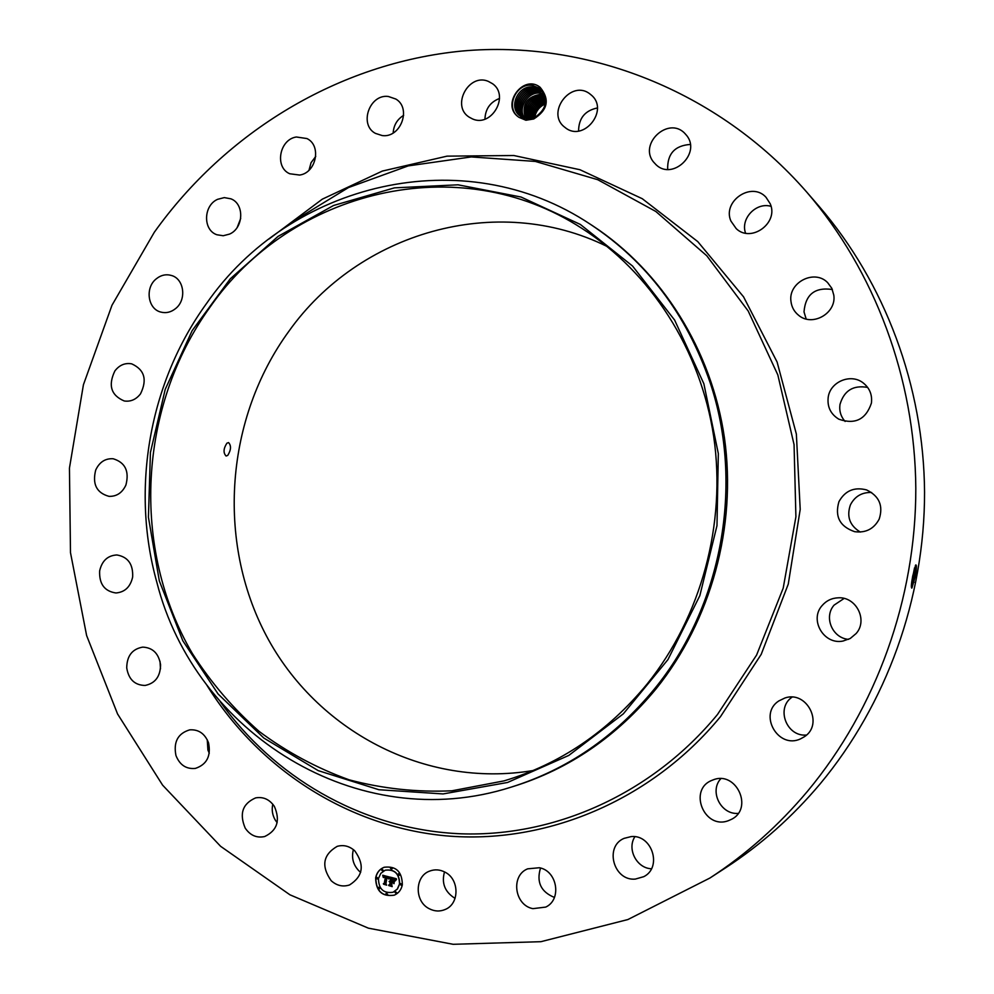 <?xml version="1.0" encoding="UTF-8"?>
<svg xmlns="http://www.w3.org/2000/svg" width="994" height="994" viewBox="0 0 994 994"><rect width="100%" height="100%" fill="white"/><g stroke="black" fill="none" stroke-linecap="round" stroke-linejoin="round"><path stroke-width="1.49" d="M806.793 192.153L819.267 206.566C884.809 282.694 923.786 385.921 924.557 492.167C924.718 598.4 886.474 704.212 820.212 783.794C792.442 816.819 761.006 844.763 725.906 867.638L709.927 878.025L627.873 919.549L540.898 941.691L453.14 944.3L368.376 928.16L289.95 894.811L220.618 846.316L162.606 785.148L117.553 713.953L86.615 635.514L70.487 552.652L69.443 468.137L83.421 384.765L111.987 305.245L154.331 232.236C225.626 132.364 338.072 63.057 462.111 51.029C585.901 39.81 717.246 89.51 806.793 192.153C874.633 270.94 915.039 378.043 915.809 488.377C915.971 598.686 876.261 708.61 807.6 791.149C778.811 825.405 746.258 854.368 709.927 878.025M915.586 575.414L911.933 587.976C910.976 588.088 911.225 584.161 912.691 576.185L915.685 565.002C916.692 564.43 916.654 567.897 915.586 575.414L911.734 588.113M360.673 872.347L358.946 870.881C353.181 864.83 351.317 857.747 353.379 849.634M533.095 770.536C424.351 788.714 316.291 730.354 266.28 635.626C216.183 540.724 225.551 418.052 288.968 331.151C358.61 233.043 496.018 191.631 607.11 246.475M277.14 822.659L275.363 820.224C272.393 815.229 271.536 809.886 272.791 804.208M209.274 753.266L207.92 750.06L207.249 739.747M160.481 668.813L160.009 661.283M237.243 227.353L240.71 218.407M309.01 170.222L311.072 162.668L315.744 156.431M393.177 132.96C393.674 125.244 397.165 119.367 403.651 115.341M484.948 119.118C485.333 108.98 490.191 102.096 499.535 98.456M578.583 131.022C578.719 118.249 584.981 110.57 597.357 107.961M667.67 169.402C667.26 153.846 674.802 145.534 690.296 144.453M745.562 233.155C740.232 218.68 756.136 201.857 771.033 206.342M806.171 318.999L804.009 311.892C805.488 294.41 814.943 286.955 832.363 289.515M845.124 421.456C840.812 416.61 839.098 410.944 839.98 404.471C844.055 390.555 853.287 384.877 867.663 387.424M860.307 532.063C849.733 525.602 846.428 516.557 850.392 504.927C854.79 496.366 861.848 492.216 871.589 492.465M848.553 639.353C832.363 638.21 823.479 617.025 834.09 605.122L844.092 598.45M806.482 735.038C786.54 737.026 775.606 708.039 792.081 697.154M738.169 813.39C720.861 814.881 709.082 791.224 720.799 778.7M651.418 868.768C636.657 868.284 626.729 848.938 634.893 836.724M554.428 897.433C540.898 891.904 536.263 882.1 540.525 868.035M455.115 898.241L454.009 897.694C444.641 891.419 441.473 882.821 444.504 871.887M518.88 117.317L525.925 120.249L533.741 118.982L533.877 117.727L526.994 118.696L520.086 115.987C508.033 107.551 517.799 84.701 533.43 87.062L540.425 89.882L533.256 87.025C517.886 84.652 507.984 107.687 520.061 115.975L520.185 116.074M533.877 117.727L535.219 117.155C547.011 108.719 548.551 99.151 539.817 88.466L532.548 85.397C516.545 82.378 504.964 107.128 518.272 116.857C500.715 104.519 523.478 73.643 540.152 87.323C549.993 99.487 547.856 110.048 533.741 118.982M354.721 850.789C364.848 864.892 363.121 876.286 349.54 884.958C342.855 887.108 336.73 885.691 331.176 880.696C321 866.134 323.013 854.678 337.19 846.354C343.576 844.589 349.428 846.068 354.721 850.789M245.207 828.126C239.119 813.701 242.586 803.624 255.62 797.896C263.286 796.554 269.536 799.387 274.369 806.395C280.47 820.46 277.239 830.499 264.677 836.538C256.713 838.228 250.227 835.432 245.207 828.126M175.938 755.465C173.316 741.959 177.901 733.423 189.692 729.857C198.576 729.261 204.851 733.584 208.529 742.829C211.188 756.012 206.814 764.535 195.408 768.399C186.213 769.306 179.715 764.995 175.938 755.465M126.723 667.881C126.909 655.891 132.239 648.983 142.726 647.119C152.778 647.616 158.717 653.48 160.556 664.7C160.419 676.417 155.275 683.338 145.112 685.45C134.749 685.239 128.611 679.387 126.723 667.881M99.648 570.879C101.96 560.79 107.7 555.484 116.87 554.963C127.99 556.888 133.246 564.244 132.649 577.042C130.425 586.895 124.859 592.2 115.963 592.971C104.519 591.318 99.077 583.95 99.648 570.879M95.71 470.05C99.462 462.048 105.277 458.284 113.167 458.756C125.219 462.446 129.469 471.206 125.915 485.035C122.287 492.8 116.646 496.578 109.005 496.354C96.592 492.912 92.169 484.14 95.71 470.05M114.882 370.924C119.429 365.046 125.02 362.686 131.68 363.841C144.49 369.681 147.435 379.683 140.514 393.848C136.103 399.513 130.699 401.887 124.262 400.98C111.067 395.388 107.936 385.374 114.882 370.924M156.157 278.929C160.929 275.065 166.048 273.922 171.515 275.5C184.225 278.904 186.847 299.84 175.615 308.562C171.043 312.24 166.122 313.421 160.866 312.091C147.795 309.072 144.813 287.825 156.157 278.929M217.636 199.309L224.296 197.607L230.869 198.812C244.636 203.82 243.741 228.111 229.539 234.099L223.215 235.74L216.953 234.77C202.764 230.173 203.248 205.497 217.636 199.309M296.374 136.998L306.922 138.551C321.808 145.497 316.316 172.881 299.629 175.056L289.751 173.764C274.369 167.315 279.389 139.371 296.374 136.998M388.319 96.468L395.823 99.04C411.851 108.259 400.619 138.29 382.193 135.557L375.434 133.382C358.759 124.71 369.482 93.896 388.319 96.468M488.327 81.371L492.589 83.745C509.823 95.66 491.608 127.58 472.585 118.969L469.106 117.118C451.027 105.873 468.721 72.798 488.327 81.371M590.125 94.107L591.206 94.989C609.744 110.011 583.329 142.813 565.151 127.543L564.915 127.356C545.234 113.13 571.202 78.688 590.125 94.107M686.593 135.408C701.416 153.188 672.876 180.759 656.251 164.917L653.505 161.985C638.434 143.732 668.527 115.987 684.791 133.37L686.593 135.408M770.213 203.758C778.911 222.954 751.153 243.157 736.256 228.67L730.938 221.09C722.017 201.297 751.588 181.057 766.014 197.284L770.213 203.758M833.804 295.168C836.625 313.296 812.297 327.101 798.642 315.309C794.218 311.743 791.659 307.121 790.976 301.43C788.006 282.52 814.421 268.815 827.629 282.619L831.829 288.322L833.804 295.168M871.403 403.129C865.886 419.48 855.039 424.836 838.837 419.195C830.711 414.187 827.157 406.931 828.188 397.426C830.027 381.882 850.578 373.11 862.954 382.74C869.588 387.908 872.409 394.705 871.403 403.129M879.181 519.129C873.925 528.932 865.749 533.119 854.666 531.678C839.843 526.572 834.6 516.557 838.948 501.659C845.062 490.688 854.256 486.762 866.544 489.905C879.243 496.031 883.455 505.772 879.181 519.129M856.12 633.538L850.243 638.483L842.974 641.055C823.914 645.069 809.153 619.933 822.026 605.669C826.262 600.724 831.667 598.09 838.265 597.804C856.244 596.574 868.147 620.244 856.12 633.538M804.258 736.815L800.493 738.89C778.053 749.538 758.037 714.127 778.849 700.919L784.962 697.974C807.078 690.258 824.163 724.377 804.258 736.815M728.378 820.684C704.224 830.015 687.898 789.522 711.977 780.34L713.307 779.818C736.231 770.549 753.8 808.457 731.472 819.329L728.378 820.684M635.315 879.094C613.609 881.193 604.141 846.528 624.083 838.364L631.178 836.588C652.052 834.301 662.538 867.34 643.801 876.658L635.315 879.094M532.908 908.653C514.383 905.236 510.518 875.453 527.69 868.831L539.357 867.737C557.348 870.856 562.045 899.62 545.731 907.087L532.908 908.653M429.11 908.653C414.249 901.309 414.734 876.062 429.818 871.03C434.887 869.166 439.944 869.539 444.964 872.136C459.501 879.168 459.7 903.77 445.237 909.46C439.87 911.734 434.49 911.461 429.11 908.653M402.334 884.809C401.29 889.816 398.594 893.271 394.245 895.184C382.106 896.973 375.906 891.183 375.645 877.801C376.738 872.608 379.571 869.091 384.156 867.265C396.084 865.811 402.148 871.663 402.334 884.809M911.374 585.516L914.157 576.147L915.449 565.375M647.082 684.071C607.682 731.857 559.995 764.137 504.033 780.886L451.959 790.789C416.834 792.367 382.566 788.702 349.142 779.818C316.701 768.114 286.694 751.973 259.111 731.398C233.279 708.635 211.026 682.654 192.327 653.468C130.748 548.228 138.315 406.819 209.871 307.357C290.658 190.686 458.259 147.857 582.049 228.483C650.548 272.207 700.571 349.441 713.704 436.59C726.452 523.788 701.255 616.653 647.082 684.071M226.918 443.175C223.414 448.555 223.141 452.842 226.085 456.022L227.738 455.414C231.093 449.996 231.378 445.722 228.583 442.591L226.918 443.175M384.231 867.228C379.696 869.079 376.888 872.583 375.807 877.739C376.043 891.059 382.218 896.874 394.32 895.147M911.374 585.379L914.107 576.135L915.437 565.4M914.542 567.86L911.796 581.565M545.321 103.91C539.419 106.557 535.903 111.042 534.747 117.367C535.928 111.055 539.444 106.582 545.308 103.935M703.864 383.746L718.327 453.612L716.985 525.652L699.838 595.667L667.956 659.594L623.35 713.816L568.779 755.428L507.536 782.477L443.088 793.933L378.913 789.733L318.217 770.623L263.832 738.045L218.084 693.974L182.809 640.745L159.326 580.931L148.429 517.253L150.429 452.469L165.215 389.362L192.165 330.617L230.273 278.817L278.047 236.398L333.574 205.485L394.469 187.854L457.986 184.809L521.042 197.036L580.334 224.433L632.569 266.057L674.628 320.08L703.864 383.746M590.622 224.458L592.648 225.775C661.631 270.977 711.654 349.689 724.477 438.118C736.889 526.584 711.07 620.517 656.115 688.792C616.752 736.492 569.202 769.033 513.476 786.416L511.152 787.136C357.107 836.451 194.899 732.677 156.903 582.509C130.537 488.576 149.349 382.317 206.541 303.493C289.751 183.07 463.49 139.471 590.622 224.458C646.821 261.72 686.618 314.328 710.014 382.292C744.407 484.277 722.079 606.588 654.263 689.165C614.777 737.039 567.065 769.691 511.152 787.136M393.164 892.214L397.438 889.021L399.65 884.001C399.489 873.627 394.705 869.017 385.299 870.185L385.212 870.222M391.636 869.278L392.232 868.619L391.052 867.588M401.303 885.244L401.887 884.585L400.681 883.567M399.426 875.242L400.01 874.583L398.818 873.552M387.039 894.923L387.623 894.265L386.417 893.246M396.171 893.407L396.743 892.749L395.537 891.73M377.434 878.982L378.018 878.323L376.838 877.292M382.528 870.843L383.125 870.172L381.957 869.154M379.286 888.947L379.87 888.288L378.677 887.269M378.466 878.534C378.664 889.058 383.535 893.631 393.077 892.252L397.277 889.083L399.489 884.064C399.339 873.689 394.543 869.079 385.125 870.247L380.764 873.403L378.466 878.534M390.456 868.259L391.561 869.315L392.071 868.681L390.965 867.613L390.456 868.259M400.097 884.225L401.228 885.281L401.725 884.648L400.607 883.591L400.097 884.225M398.234 874.211L399.352 875.279L399.849 874.633L398.743 873.577L398.234 874.211M385.834 893.904L386.964 894.96L387.461 894.339L386.331 893.271L385.834 893.904M394.966 892.376L396.097 893.444L396.581 892.811L395.45 891.755L394.966 892.376M377.857 878.385L376.751 877.317L376.241 877.963L377.347 879.019L377.857 878.385M382.963 870.235L381.87 869.178L381.348 869.812L382.454 870.881L382.963 870.235M379.708 888.35L378.59 887.294L378.093 887.928L379.211 888.984L379.708 888.35M545.507 102.494C538.288 105.165 534.25 110.297 533.418 117.888C534.225 110.284 538.263 105.14 545.507 102.469M540.835 90.205L544.252 94.256M389.673 877.081L388.542 878.684L386.741 876.807L385.448 883.579L386.007 884.449L383.349 883.753L384.293 883.231L385.423 876.994L383.535 877.553L385.498 876.522L383.883 876.335L383.237 877.404L382.74 875.242L389.673 877.081M389.921 877.59L388.716 879.007L389.921 877.59M388.219 877.975L387.051 877.429L385.908 883.728L386.629 885.145L383.547 884.163L386.331 884.896L385.722 883.728L386.902 877.205L388.269 877.963M396.333 878.733L395.04 880.361L394.32 878.92L392.133 878.174L391.599 881.106L392.419 878.609L394.742 879.889L392.543 878.82L392.108 881.243L394.109 880.659L393.636 883.293L391.512 881.641L391.537 885.816L388.679 885.058L389.772 884.498L390.257 881.79L389.313 881.79L390.344 881.33L389.114 881.392L390.431 880.808L390.269 877.143L396.333 878.733M396.507 879.392L395.314 880.87L396.507 879.392M394.009 883.703L394.369 880.858L394.009 883.703M391.909 882.299L391.437 884.983L392.208 886.623L388.716 885.517L391.922 886.362L391.798 882.088L393.028 882.486M520.831 116.534C509.425 107.812 519.651 85.596 534.685 88.081L541.444 90.727L534.511 88.056C519.527 85.733 509.462 107.849 520.819 116.522M384.293 883.231L385.585 876.932M383.349 883.753L384.454 883.169M385.933 884.325L383.51 883.691M385.722 883.728L387.039 877.23M386.567 885.033L383.808 884.3M390.915 878.162L390.505 877.205M390.431 880.808L391.077 878.1M389.772 884.498L390.418 881.74M388.679 885.058L389.934 884.436M391.462 885.691L388.84 884.995M391.512 881.641L392.841 881.989M393.686 883.032L393.003 881.926M392.99 881.479L394.096 880.721M391.959 881.206L392.568 878.646M393.873 883.567L394.494 880.982M391.276 885.02L391.947 882.125M392.158 886.499L388.989 885.666M545.582 101.202C537.083 103.786 532.61 109.477 532.175 118.274C532.585 109.464 537.058 103.774 545.582 101.189M535.704 88.242L535.754 89.062C521.216 86.826 510.991 107.861 521.502 116.944M535.754 89.062L542.003 91.274M521.515 116.944C510.966 107.824 521.353 86.689 535.928 89.1L542.016 91.286M545.569 100.021C535.828 102.432 530.982 108.607 531.02 118.522C531.007 108.607 535.853 102.444 545.569 100.034M537.17 90.106L542.562 91.883L537.008 90.081C522.894 87.907 512.556 107.899 522.21 117.329C512.519 107.849 523.03 87.783 537.17 90.106M529.964 118.684C529.429 107.7 534.598 101.127 545.482 98.953C534.586 101.115 529.404 107.687 529.951 118.684M538.413 91.125L538.239 91.088C524.559 89 514.134 107.936 522.943 117.665C514.109 107.886 524.695 88.876 538.413 91.125M545.346 97.946C533.318 99.81 527.839 106.756 528.932 118.758C527.864 106.768 533.331 99.835 545.346 97.959M539.643 92.119L539.469 92.094C526.211 90.081 515.749 107.998 523.701 117.963C515.724 107.948 526.348 89.957 539.643 92.119M545.159 97.014C532.038 98.53 526.311 105.774 527.976 118.758C526.323 105.786 532.051 98.543 545.159 97.027M540.873 93.125L540.699 93.088C527.864 91.162 517.377 108.06 524.497 118.211C517.365 108.011 528 91.05 540.873 93.125M544.302 95.262L544.352 96.07C530.485 97.574 524.72 105.115 527.044 118.696C524.757 105.029 530.572 97.499 544.526 96.095L544.936 96.157M541.867 93.287L541.929 94.095C527.031 96.132 521.502 104.246 525.317 118.423C521.539 104.159 527.118 96.058 542.09 94.119L544.389 94.592M541.929 94.095L544.377 94.579M526.174 118.597C523.13 104.594 528.845 96.766 543.308 95.113L543.146 95.076C528.758 96.84 523.092 104.681 526.161 118.584M269.125 238.933L322.304 199.16L382.355 171.067L447.051 156.145L513.861 155.524L579.937 169.725L642.261 198.701L697.776 241.617L743.574 296.858L777.097 362.027L796.368 434.08L800.207 509.388L788.267 584.099L761.193 654.375L720.501 716.637C650.995 801.102 545.321 844.602 445.933 835.842C346.409 826.548 257.57 767.84 206.243 684.183M915.412 576.346L914.157 576.147M914.107 582.186L912.877 581.241M290.521 223.998L294.261 220.68L287.328 226.06L294.261 220.68L348.496 187.555L408.211 165.899L471.28 156.928L535.331 161.426L597.742 179.703L655.804 211.461L706.796 255.781L748.196 311.023L777.83 374.912L794.057 444.591L795.908 516.818L783.21 588.125L756.583 655.083L717.444 714.549C652.375 793.647 555.161 836.948 461.378 833.817C367.469 830.139 280.693 782.067 225.34 708.697L220.171 701.602M914.107 576.135L912.74 575.861M912.827 581.229L911.759 581.801M543.097 94.281L543.146 95.076M540.649 92.28L540.699 93.088M539.419 91.274L539.469 92.094M538.189 90.268L538.239 91.088M536.946 89.261L537.008 90.081M534.449 87.224L534.511 88.056M533.157 85.484L533.256 87.025M525.925 120.249L526.994 118.696M222.668 704.46L225.34 708.697"/></g></svg>
